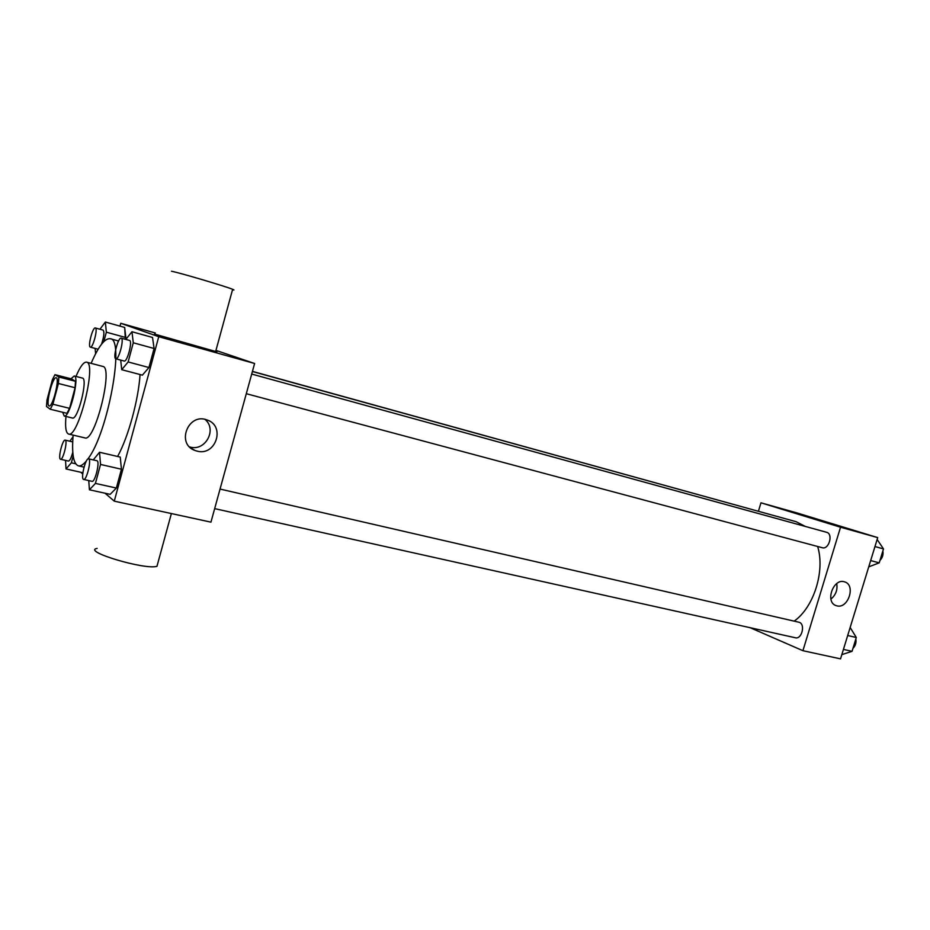 <?xml version="1.0" encoding="UTF-8"?>
<svg xmlns="http://www.w3.org/2000/svg" width="930" height="930" viewBox="0 0 930 930"><rect width="100%" height="100%" fill="white"/><g stroke="black" fill="none" stroke-linecap="round" stroke-linejoin="round"><path stroke-width="1.4" d="M48.906 405.852C45.547 404.201 52.801 376.208 56.184 377.766C60.055 377.964 52.638 407.596 49.139 405.957L48.906 405.852M52.894 404.236L58.416 383.497L58.857 377.022L54.963 374.662L52.382 379.707L46.977 400.04L46.5 406.468L50.278 409.247L52.894 404.236L69.587 408.34L75.086 387.729L58.416 383.497M69.587 408.34L66.914 413.304L50.278 409.247M75.086 387.729L75.47 381.277L71.389 378.882L54.963 374.662M62.682 412.269L64.217 416.024C69.459 418.454 80.003 376.313 74.237 375.987L70.994 378.777M74.237 375.987L82.421 378.092C88.303 378.464 77.795 420.476 72.435 418.023L64.217 416.024M75.47 381.277L58.857 377.022M65.972 416.454C65.007 427.091 65.867 432.95 68.576 434.043C78.178 438.542 97.15 362.688 86.56 362.154C83.665 361.84 80.143 366.594 75.981 376.429M68.576 434.043L84.886 437.902C94.907 442.494 113.774 367.083 102.777 366.42L86.56 362.154M73.145 435.124C71.633 453.619 73.377 463.872 78.376 465.849C80.631 466.337 83.316 464.686 86.432 460.873M87.804 459.071C107.845 433.706 125.201 338.462 110.193 338.706C104.846 338.09 98.475 346.309 91.105 363.351M140.058 374.546C138.454 400.028 128.212 437.309 117.599 456.467M103.846 341.554L106.357 332.184L125.841 337.555L125.376 339.287L124.666 327.43L105.357 322.036L99.94 329.232M120.691 360.108L121.737 369.698L142.371 375.15L148.94 367.524L154.089 348.494L152.543 337.474L131.955 331.743L125.829 339.415M105.055 493.226L114.274 501.154L158.739 336.707L120.749 323.291L119.993 326.116M80.759 472.266L82.747 474.033M88.757 480.624L89.42 489.796L110.17 494.342L116.355 488.052L121.446 469.232L120.237 457.083L99.522 452.259L93.256 459.908M155.322 332.987L120.749 323.291M114.274 501.154L210.947 522.149L254.611 363.491L215.946 350.401M254.611 363.491L158.739 336.707M197.032 451.108L195.068 450.504C175.77 443.97 188.267 412.316 207.111 419.988C225.792 425.859 215.853 456.491 197.032 451.108M215.725 351.203C217.55 351.819 217.527 351.912 215.655 351.482L154.543 334.068M97.127 548.386C81.468 551.141 144.964 570.195 156.961 566.312L171.376 513.558M232.5 289.823C234.395 290.195 234.441 290.021 232.64 289.311C225.63 286.347 177.851 272.234 171.504 271.258M204.995 419.384C217.388 429.358 205.425 451.562 190.069 447.051L189.615 446.935M252.402 371.512L796.173 521.718L805.264 526.415M817.644 546.491C825.259 571.078 813.762 607.441 794.208 621.101M214.667 508.629L795.371 637.759C801.718 639.608 805.624 624.46 799.347 622.333L220.05 489.064M252.437 371.372L769.052 514.232M251.693 374.058L826.584 532.286C833.478 533.762 828.956 549.932 822.26 547.724L822.05 547.665M750.219 627.727L802.915 650.698L840.534 527.217L760.961 502.816L758.45 511.175M802.915 650.698L840.534 658.859L877.711 537.61L796.731 512.849L760.961 502.816M877.711 537.61L840.534 527.217M836.861 605.837L836.244 605.663C824.608 602.396 833.385 577.577 844.661 581.901C856.077 584.993 848.172 609.197 836.861 605.837M823.015 521.509L836.337 525.345L823.015 521.509M821.097 520.881L836.454 525.357M836.721 583.587C837.732 589.841 835.803 595.014 830.92 599.094M841.836 654.627L852.054 651.326L856.298 637.492L850.16 627.471M852.054 651.326L843.429 649.407M856.298 637.492L847.683 635.515M855.833 639.003C856.414 642.735 855.461 645.85 852.973 648.326M868.736 566.858L879.222 562.848L883.5 548.909L877.13 539.481M879.222 562.848L870.666 560.569M883.5 548.909L874.967 546.561M882.861 550.967C883.477 554.617 882.512 557.744 879.978 560.383M89.42 489.796L95.43 483.402L100.533 464.442L99.522 452.259M88.571 458.827L96.941 460.745C100.242 460.954 95.093 482.589 92.035 481.345L83.351 479.334C80.678 477.601 85.758 457.641 88.571 458.827C91.814 459.013 86.641 480.705 83.642 479.485M110.17 494.342L116.355 488.052L95.43 483.402M116.355 488.052L121.446 469.232L100.533 464.442M121.446 469.232L120.237 457.083M121.737 369.698L128.131 361.956L133.292 342.775L131.955 331.743M121.214 338.148C124.481 338.485 118.831 360.177 115.843 358.817L115.739 358.782C112.67 357.922 118.273 336.823 121.214 338.148L129.537 340.438C132.862 340.787 127.224 362.421 124.178 361.038L124.074 361.003M142.371 375.15L148.94 367.524L128.131 361.956M148.94 367.524L154.089 348.494L133.292 342.775M154.089 348.494L152.543 337.474M72.993 436.879L69.82 441.215M65.553 460.431L66.018 468.952L71.366 462.815L73.191 456.002M72.784 452.271C71.261 457.897 69.797 460.838 68.402 461.082L60.311 459.176C57.986 457.7 62.74 439.053 65.17 440.123C67.983 440.262 63.124 460.397 60.543 459.292M82.886 472.742L66.018 468.952M75.679 463.791L71.366 462.815M95.139 348.448L95.604 353.749M106.357 332.184L105.357 322.036M95.337 327.965C98.162 328.22 92.907 348.366 90.338 347.146L90.268 347.123C87.606 346.413 92.802 326.779 95.337 327.965L103.137 330.115C104.509 331.964 103.986 336.648 101.568 344.158M125.841 337.555L124.666 327.43M118.552 340.996L110.193 338.706M84.049 467.139L78.376 465.849M215.655 351.482L232.64 289.311M190.766 447.981L195.068 450.504M822.26 547.724L246.299 393.704M124.178 361.038L115.843 358.817M72.691 441.89L65.17 440.123M98.127 349.238L90.338 347.146"/></g></svg>
